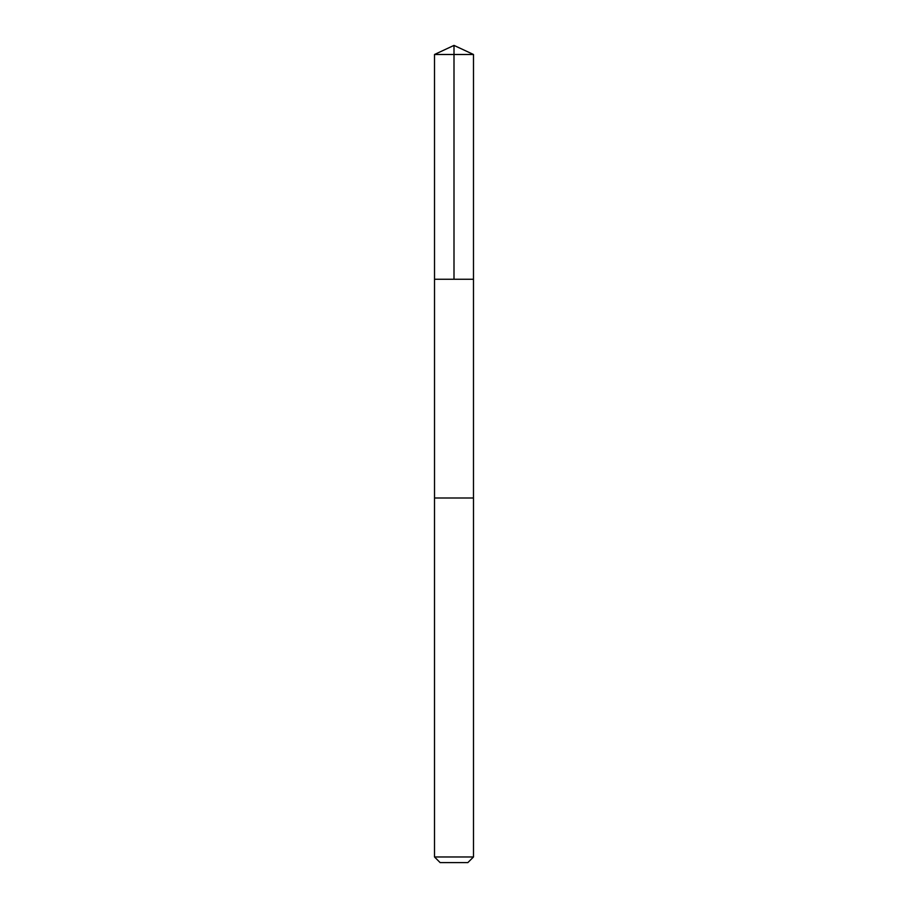 <?xml version="1.0" encoding="UTF-8"?>
<svg xmlns="http://www.w3.org/2000/svg" width="908" height="908" viewBox="0 0 908 908"><rect width="100%" height="100%" fill="white"/><g stroke="black" fill="none" stroke-linecap="round" stroke-linejoin="round"><path stroke-width="1.36" d="M434.523 279.244L473.477 279.244L473.488 54.491L434.512 54.491L434.523 279.244L473.477 279.244L473.477 498.004L434.523 498.004L434.523 279.244M472.33 498.004L434.512 498.004L434.512 856.97L473.488 856.97L473.488 498.004L472.33 498.004M473.488 856.97L467.858 862.6L440.142 862.6L434.512 856.97M434.512 54.491L454 45.4L454 279.244M454 45.4L473.488 54.491"/></g></svg>
